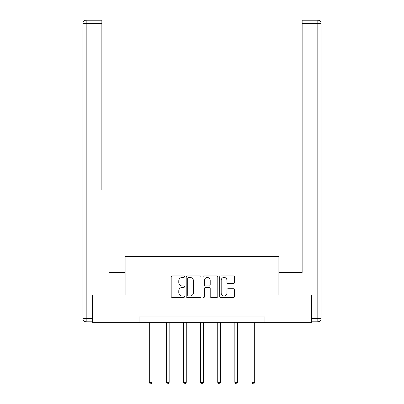 <?xml version="1.0" encoding="UTF-8"?>
<svg xmlns="http://www.w3.org/2000/svg" width="404" height="404" viewBox="0 0 404 404"><rect width="100%" height="100%" fill="white"/><g stroke="black" fill="none" stroke-linecap="round" stroke-linejoin="round"><path stroke-width="0.61" d="M184.451 276.705A0.752 0.752 0 0 0 183.699 275.947L172.261 275.947A1.076 1.076 0 0 0 171.185 277.023L171.185 296.405A1.076 1.076 0 0 0 172.261 297.48L183.699 297.48A0.752 0.752 0 0 0 184.451 296.728A0.752 0.752 0 0 0 183.699 295.97L182.219 295.97A3.444 3.444 0 0 1 178.775 292.526L178.775 290.91A3.444 3.444 0 0 1 182.219 287.466L183.699 287.466A0.752 0.752 0 0 0 184.451 286.714A0.752 0.752 0 0 0 183.699 285.961L182.219 285.961A3.444 3.444 0 0 1 178.775 282.517L178.775 280.901A3.444 3.444 0 0 1 182.219 277.457L183.699 277.457A0.752 0.752 0 0 0 184.451 276.705M233.462 283.537A1.076 1.076 0 0 0 234.537 282.462L234.537 277.023A1.076 1.076 0 0 0 233.462 275.947L220.761 275.947A1.076 1.076 0 0 0 219.68 277.023L219.68 296.405A1.076 1.076 0 0 0 220.761 297.48L233.462 297.48A1.076 1.076 0 0 0 234.537 296.405L234.537 289.835A1.076 1.076 0 0 0 233.462 288.759L228.028 288.759A1.076 1.076 0 0 0 226.947 289.835L226.947 293.092A2.879 2.879 0 0 1 224.069 295.97A2.879 2.879 0 0 1 221.19 293.092L221.19 280.336A2.879 2.879 0 0 1 224.069 277.457A2.879 2.879 0 0 1 226.947 280.336L226.947 282.462A1.076 1.076 0 0 0 228.028 283.537L233.462 283.537M101.864 20.2L86.183 20.2L101.864 20.2L94.844 20.2L101.864 20.2L101.864 23.493L86.183 23.493L86.183 318.519L92.102 318.519L92.102 294.94L125.119 294.94L125.119 256.555L278.881 256.555L278.881 294.94L311.565 294.94L311.565 322.357L264.953 322.357L264.953 316.877L139.047 316.877L139.047 322.357L264.953 322.357M92.435 294.94L92.435 322.357L139.047 322.357M201.056 277.023A1.076 1.076 0 0 0 199.98 275.947L187.279 275.947A1.076 1.076 0 0 0 186.204 277.023L186.204 296.405A1.076 1.076 0 0 0 187.279 297.48L199.98 297.48A1.076 1.076 0 0 0 201.056 296.405L201.056 277.023M204.02 275.947L216.721 275.947A1.076 1.076 0 0 1 217.796 277.023L217.796 296.405A1.076 1.076 0 0 1 216.721 297.48L211.287 297.48A1.076 1.076 0 0 1 210.206 296.405L210.206 288.542A1.076 1.076 0 0 0 209.131 287.466L205.525 287.466A1.076 1.076 0 0 0 204.449 288.542L204.449 296.728A0.752 0.752 0 0 1 203.697 297.48A0.752 0.752 0 0 1 202.944 296.728L202.944 277.023A1.076 1.076 0 0 1 204.02 275.947M188.461 277.457A0.752 0.752 0 0 0 187.708 278.21L187.708 295.218A0.752 0.752 0 0 0 188.461 295.97L190.021 295.97A3.444 3.444 0 0 0 193.471 292.526L193.471 280.901A3.444 3.444 0 0 0 190.021 277.457L188.461 277.457M210.206 280.391A2.879 2.879 0 0 0 207.328 277.508A2.879 2.879 0 0 0 204.449 280.391L204.449 284.886A1.076 1.076 0 0 0 205.525 285.961L209.131 285.961A1.076 1.076 0 0 0 210.206 284.886L210.206 280.391M149.298 322.357L149.298 382.376L152.04 382.376L152.04 322.357M152.04 382.376L151.217 383.8L150.121 383.8L149.298 382.376M125.008 294.94L125.008 272.458L109.433 272.458M101.864 23.493L101.864 190.198M82.891 318.519L86.183 318.519L86.183 321.811L92.102 321.811L86.183 321.811A3.293 3.293 0 0 1 82.891 318.519L82.891 23.493A3.293 3.293 0 0 1 86.183 20.2A3.293 3.293 0 0 0 82.891 23.493A3.293 3.293 0 0 1 86.183 20.2A3.293 3.293 0 0 0 82.891 23.493L86.183 23.493L86.183 20.2M92.102 318.519L92.102 321.811M294.566 272.458L302.136 272.458L302.136 20.2L317.817 20.2L309.156 20.2M278.992 294.94L278.992 272.458L302.136 272.458L302.136 190.198M311.898 318.519L317.817 318.519L317.817 23.493L321.109 23.493A3.293 3.293 0 0 0 317.817 20.2A3.293 3.293 0 0 1 321.109 23.493A3.293 3.293 0 0 0 317.817 20.2A3.293 3.293 0 0 1 321.109 23.493L321.109 318.519A3.293 3.293 0 0 1 317.817 321.811L311.898 321.811L311.898 294.94L311.565 294.94M166.408 322.357L166.408 382.376L169.15 382.376L169.15 322.357M169.15 382.376L168.332 383.8L167.231 383.8L166.408 382.376M183.517 322.357L183.517 382.376L186.259 382.376L186.259 322.357M186.259 382.376L185.441 383.8L184.34 383.8L183.517 382.376M200.631 322.357L200.631 382.376L203.369 382.376L203.369 322.357M203.369 382.376L202.55 383.8L201.45 383.8L200.631 382.376M217.741 322.357L217.741 382.376L220.483 382.376L220.483 322.357M220.483 382.376L219.66 383.8L218.559 383.8L217.741 382.376M234.85 322.357L234.85 382.376L237.592 382.376L237.592 322.357M237.592 382.376L236.769 383.8L235.668 383.8L234.85 382.376M251.96 322.357L251.96 382.376L254.702 382.376L254.702 322.357M254.702 382.376L253.879 383.8L252.783 383.8L251.96 382.376M317.817 20.2L317.817 23.493L302.136 23.493M321.109 318.519L317.817 318.519L317.817 321.811"/></g></svg>
